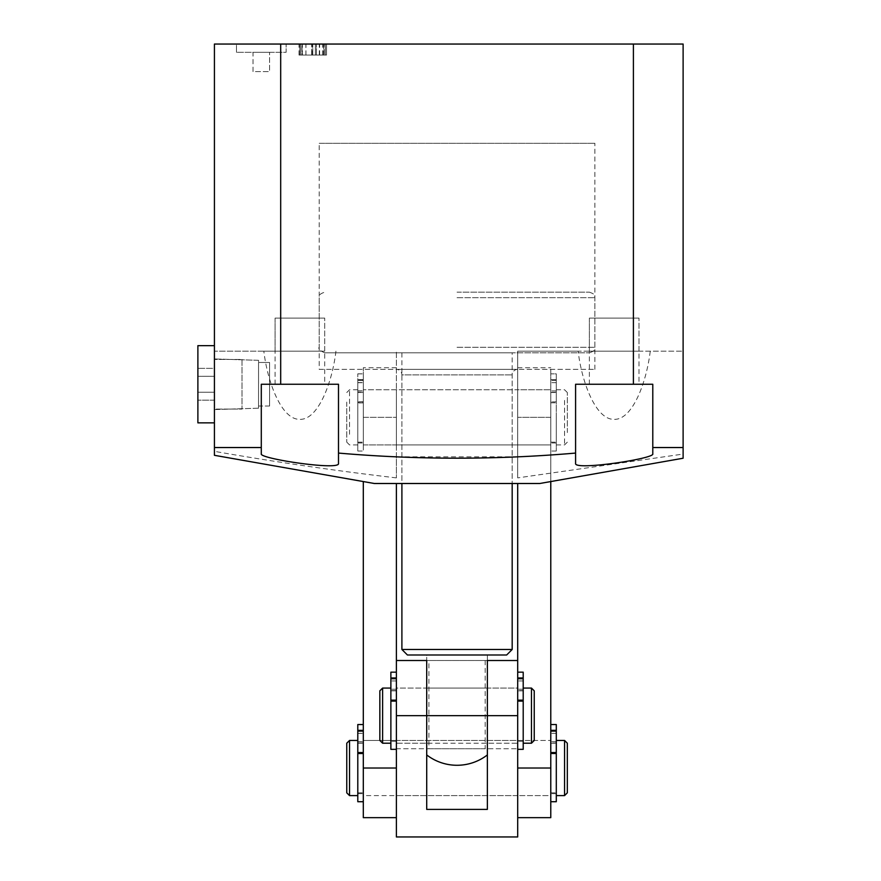 <?xml version="1.0" encoding="UTF-8"?>
<svg xmlns="http://www.w3.org/2000/svg" width="881" height="881" viewBox="0 0 881 881"><rect width="100%" height="100%" fill="white"/><g stroke="black" fill="none" stroke-linecap="round" stroke-linejoin="round"><path stroke-width="0.66" stroke-dasharray="4.41 3.3" d="M236.482 52.32L236.482 44.05L286.116 44.05L236.482 44.05L286.116 44.05L236.482 44.05L236.482 52.32L286.116 52.32L286.116 44.05L286.116 52.32L236.482 52.32M253.023 71.614L253.023 52.32L269.564 52.32L253.023 52.32L269.564 52.32L253.023 52.32L253.023 71.614L269.564 71.614L269.564 52.32L269.564 71.614L253.023 71.614M517.698 444.916L396.384 444.916L396.384 389.776L396.384 444.916L363.302 444.916L363.302 389.776L363.302 444.916L363.302 389.776L363.302 444.916L550.779 444.916L550.779 389.776L550.779 444.916L550.779 389.776L550.779 444.916L517.698 444.916L517.698 389.776L363.302 389.776L550.779 389.776L517.698 389.776L517.698 444.916M517.698 369.37A5.517 5.517 0 0 0 512.18 374.888L512.18 483.504L401.901 483.504L401.901 374.888L512.18 374.888L401.901 374.888A5.517 5.517 0 0 0 396.384 369.37L517.698 369.37L396.384 369.37M319.197 369.37L594.884 369.37L319.197 369.37L319.197 143.306L594.884 143.306L319.197 143.306M594.884 369.37L594.884 143.306M258.54 408.2L214.424 409.577L214.424 358.941L214.424 409.577L214.424 358.941L214.424 409.577L258.54 408.2L258.54 360.318L214.424 358.941L258.54 360.318L258.54 408.2M269.564 406.042L258.54 406.042L258.54 362.476L258.54 406.042L258.54 362.476L258.54 406.042L269.564 406.042L269.564 362.476L258.54 362.476L269.564 362.476L269.564 406.042M401.901 352.829L401.901 483.504L512.18 483.504L512.18 352.829L324.704 352.829L512.18 352.829M275.081 384.259L275.081 318.096L324.704 318.096L275.081 318.096L324.704 318.096L275.081 318.096L275.081 351.178L324.704 351.178L324.704 318.096L324.704 384.259L275.081 384.259L324.704 384.259M589.378 384.259L589.378 318.096L639 318.096L589.378 318.096L639 318.096L589.378 318.096L589.378 351.178L639 351.178L639 318.096L639 384.259L589.378 384.259L639 384.259M639 351.178L589.378 351.178M323.679 55.074L299.022 55.074L325.397 55.074L316.488 55.074L325.397 55.074L325.397 44.05L299.022 44.05L326.51 44.05L299.771 44.05L326.51 44.05L312.766 44.05L325.397 44.05L325.397 55.074L325.397 44.05L325.397 55.074L326.51 55.074L326.51 44.05L326.51 55.074L325.397 55.074L325.397 44.05L325.397 55.074L323.679 55.074L323.679 44.05M650.244 351.178C646.676 381.583 632.734 419.951 614.189 419.345C595.633 419.951 581.691 381.583 578.134 351.178L683.116 351.178L683.116 44.05L214.424 44.05L214.424 351.178L280.687 351.178L280.687 44.05M396.384 456.821L396.384 351.178L396.384 477.887L396.384 456.821L517.698 456.821L517.698 351.178L683.116 351.178L683.116 458.23M578.134 351.178L517.698 351.178L517.698 477.887L683.116 454.067M324.704 351.178L275.081 351.178M539.756 483.504L374.337 483.504M396.384 477.887C335.463 470.762 274.806 461.919 214.424 451.347L214.424 455.312M517.698 456.821L517.698 477.887M633.406 351.178L633.406 44.05M335.947 351.178C332.39 381.583 318.448 419.951 299.892 419.345C281.347 419.951 267.406 381.583 263.848 351.178L280.687 351.178M263.848 351.178L214.424 351.178L214.424 451.347M338.491 453.076L338.491 384.259L261.294 384.259L261.294 453.836M652.788 453.836L652.788 384.259L575.59 384.259L575.59 453.076M323.514 55.074L323.514 44.05M316.488 55.074L316.488 44.05L316.488 55.074M322.512 55.074L322.512 44.05M299.804 55.074L299.804 44.05M299.022 55.074L299.022 44.05M323.966 55.074L323.966 44.05M305.894 55.074L326.51 55.074L325.397 55.074L326.51 55.074L326.51 44.05L326.51 55.074L325.397 55.074L325.397 44.05L325.397 55.074L325.397 44.05L325.397 55.074L324.164 55.074L324.164 44.05L324.175 55.074L302.117 55.074L302.117 44.05L311.654 44.05L300.884 44.05L302.106 44.05L302.106 55.074L300.884 55.074L300.884 44.05L300.884 55.074L299.771 55.074L299.771 44.05L299.771 55.074L305.894 55.074L305.894 44.05M315.365 55.074L302.392 55.074L315.365 55.074L315.365 44.05L302.392 44.05L315.365 44.05L315.365 55.074M302.458 55.074L302.458 44.05M302.392 55.074L302.392 44.05M326.51 55.074L326.51 44.05L326.51 55.074M312.028 55.074L312.028 44.05M319.66 55.074L319.66 44.05M311.654 55.074L300.884 55.074L311.654 55.074L311.654 44.05L311.654 55.074M324.175 55.074L312.766 55.074L324.175 55.074M325.397 55.074L325.397 44.05L325.397 55.074M312.766 55.074L312.766 44.05L312.766 55.074M319.307 55.074L319.307 44.05M305.96 55.074L305.96 44.05M300.884 55.074L300.884 44.05L300.884 55.074M457.041 292.173L589.378 292.173L457.041 292.173M407.418 654.99L426.712 654.99L426.712 715.647L487.369 715.647L487.369 743.212L517.698 743.212L517.698 715.647L517.698 743.212L396.384 743.212L396.384 715.647L396.384 743.212L426.712 743.212L426.712 715.647L426.712 743.212L487.369 743.212L487.369 715.647L487.369 754.929L487.369 688.072L517.698 688.072L517.698 743.212L517.698 688.072L396.384 688.072L396.384 743.212L396.384 688.072L426.712 688.072L426.712 754.929L426.712 688.072L426.712 743.212L426.712 688.072L487.369 688.072L487.369 743.212L487.369 654.99L506.663 654.99M426.712 715.647L426.712 654.99L487.369 654.99L487.369 715.647M512.18 649.473L401.901 649.473M457.041 352.829L589.378 352.829L457.041 352.829M382.607 743.212L382.607 688.083M390.878 688.083L390.878 743.212L390.878 688.083M390.878 690.836L390.878 740.458L390.878 690.836L396.384 690.836L396.384 740.458L396.384 690.836M517.698 690.836L517.698 740.458L517.698 690.836L523.204 690.836L523.204 740.458L523.204 690.836M523.204 688.083L523.204 743.212L523.204 688.083M534.238 740.447L534.238 690.836M531.474 688.083L531.474 743.201M379.843 690.836L379.843 740.447M396.384 444.916L396.384 389.776L396.384 444.916M487.369 660.508L426.712 660.508L426.712 809.386L487.369 809.386L487.369 660.508L396.384 660.508L396.384 795.598L363.302 795.598L363.302 740.458L363.302 795.598L363.302 740.458L363.302 795.598L550.779 795.598L550.779 740.458L550.779 795.598L550.779 740.458L550.779 795.598L517.698 795.598L517.698 740.458L550.779 740.458L363.302 740.458L396.384 740.458L396.384 817.656L396.384 483.504M363.302 817.656L363.302 481.566M363.302 417.341L363.302 367.718L363.302 417.341L396.384 417.341L363.302 417.341M517.698 817.656L517.698 768.023L517.698 817.656M517.698 483.504L517.698 836.95L396.384 836.95L396.384 748.729L517.698 748.729L396.384 748.729L396.384 660.508M550.779 481.566L550.779 367.718L550.779 417.341L517.698 417.341L517.698 367.718L517.698 417.341L550.779 417.341L550.779 817.656M567.32 432.582L567.32 392.53L567.32 432.582M564.567 400.403L564.567 444.916L564.567 400.403M346.762 402.099L346.762 442.152L346.762 402.099M349.526 434.278L349.526 389.776L349.526 434.278M357.796 434.278L357.796 389.776L357.796 434.278M357.796 432.582L357.796 392.53L357.796 432.582M363.302 432.582L363.302 392.53L363.302 432.582M550.779 432.582L550.779 392.53L550.779 432.582M556.296 432.582L556.296 392.53L556.296 432.582M556.296 434.278L556.296 389.776L556.296 434.278M567.32 792.834L567.32 743.212M564.567 740.458L564.567 795.598M346.762 743.212L346.762 792.834M349.526 795.598L349.526 740.458M357.796 763.21L357.796 795.598L357.796 763.21M357.796 763.695L357.796 792.834L357.796 763.695M363.302 763.695L363.302 792.834L363.302 763.695M550.779 763.695L550.779 792.834L550.779 763.695M556.296 763.695L556.296 792.834L556.296 763.695M556.296 763.21L556.296 795.598L556.296 763.21M428.926 660.508L485.167 660.508L428.926 660.508L428.926 748.729L485.167 748.729L428.926 748.729M485.167 660.508L485.167 748.729M517.698 740.458L517.698 795.598L396.384 795.598L396.384 740.458L523.204 740.458M390.878 685.099L390.878 680.958L390.878 685.099M396.384 685.099L396.384 680.958L396.384 685.099M396.384 717.63L396.384 749.335L396.384 717.63M396.384 672.159L396.384 715.647L396.384 672.159L390.878 672.159L390.878 749.335M396.384 690.605L390.878 690.605L390.878 741.284L390.878 672.159L390.878 690.605L396.384 690.605M396.384 715.647L396.384 741.284L396.384 715.647M396.384 700.153L396.384 678.722L396.384 701.111L396.384 700.153L390.878 700.153M396.384 677.963L396.384 678.722L396.384 677.963L390.878 677.963M517.698 685.099L517.698 680.958L517.698 685.099M523.204 685.099L523.204 680.958L523.204 685.099M517.698 701.111L517.698 749.335L517.698 701.111L523.204 701.111L523.204 749.335M517.698 672.159L523.204 672.159L523.204 690.605L517.698 690.605L517.698 741.284L517.698 672.159L517.698 690.605L523.204 690.605L523.204 741.284L523.204 672.159L523.204 677.963L517.698 677.963L517.698 678.722L517.698 677.963M517.698 678.722L523.204 678.722L523.204 700.153L517.698 700.153M523.204 701.111L523.204 700.153M523.204 678.722L523.204 677.963M550.779 386.792L550.779 390.933L550.779 386.792M556.296 386.792L556.296 390.933L556.296 386.792M556.296 419.323L556.296 451.028L556.296 419.323M550.779 419.323L550.779 451.028L550.779 419.323M556.296 392.298L550.779 392.298L550.779 442.978L550.779 373.852L550.779 392.298L556.296 392.298L556.296 442.978L556.296 373.852L556.296 379.656L556.296 373.852L550.779 373.852L556.296 373.852L556.296 392.298M550.779 401.846L550.779 380.416L550.779 402.804L550.779 401.846L556.296 401.846L556.296 380.416L556.296 402.804L556.296 401.846L550.779 401.846M556.296 379.656L556.296 380.416L556.296 379.656L550.779 379.656L550.779 380.416L550.779 379.656L556.296 379.656M363.302 386.847L363.302 390.999L363.302 386.847M357.796 386.847L357.796 390.999L357.796 386.847M363.302 386.704L363.302 390.856L363.302 386.704M357.796 386.704L357.796 390.856L357.796 386.704M363.302 402.925L357.796 402.925L357.796 451.028L357.796 402.694L363.302 402.694L363.302 373.83L363.302 451.028L363.302 402.694M363.302 379.568L357.796 379.568L357.796 392.276L363.302 392.276M357.796 392.276L357.796 442.978L357.796 392.32L363.302 392.32M357.796 392.32L357.796 373.874L357.796 379.755L363.302 379.755M357.796 373.874L363.302 373.874M357.796 373.83L363.302 373.83M363.302 401.736L357.796 401.736L357.796 380.317L363.302 380.317M363.302 380.515L357.796 380.515L357.796 401.967L363.302 401.967M357.796 379.568L357.796 380.317M357.796 401.736L357.796 402.694M357.796 402.925L357.796 401.967M357.796 380.515L357.796 379.755M550.779 737.485L550.779 733.344L550.779 737.485M556.296 737.485L556.296 733.344L556.296 737.485M550.779 753.497L550.779 801.721L550.779 753.497L556.296 753.497L556.296 801.721M550.779 724.534L556.296 724.534L556.296 742.991L550.779 742.991L550.779 793.671L550.779 724.534L550.779 742.991L556.296 742.991L556.296 793.671L556.296 724.534L556.296 730.349L550.779 730.349L550.779 731.098L550.779 730.349M550.779 731.098L556.296 731.098L556.296 752.539L550.779 752.539M556.296 753.497L556.296 752.539M556.296 731.098L556.296 730.349M363.302 737.485L363.302 741.626L363.302 737.485M357.796 737.485L357.796 741.626L357.796 737.485M363.302 737.463L363.302 741.604L363.302 737.463M357.796 737.463L357.796 741.604L357.796 737.463M357.796 801.721L357.796 753.464L363.302 753.464L363.302 724.534L363.302 801.721L363.302 753.464M357.796 742.98L357.796 793.671L357.796 724.545L357.796 742.98L363.302 742.98M357.796 742.991L363.302 742.991M363.302 730.327L357.796 730.327L357.796 724.534M363.302 752.517L357.796 752.517L357.796 731.087L363.302 731.087M357.796 730.327L357.796 731.087M357.796 752.517L357.796 753.464M242 359.448L242 409.07L214.424 409.07L214.424 359.448L214.424 409.07L214.424 359.448L214.424 409.07L242 409.07L242 359.448L214.424 359.448L242 359.448L242 409.07L242 359.448M197.884 422.858L197.884 345.66L214.424 345.66L214.424 422.858L214.424 345.66L214.424 422.858L197.884 422.858L197.884 345.66L197.884 422.858M197.884 376.297L197.884 400.172L197.884 368.346L197.884 376.297L214.424 376.297L214.424 392.221L197.884 392.221L197.884 400.172L197.884 392.221L214.424 392.221L214.424 368.346L214.424 376.297L197.884 376.297L214.424 376.297L214.424 400.172L214.424 392.221L197.884 392.221L214.424 392.221L214.424 368.346L197.884 368.346L214.424 368.346L214.424 376.297L197.884 376.297M214.424 400.172L197.884 400.172L214.424 400.172L214.424 392.221L214.424 400.172M457.041 297.69L594.884 297.69L457.041 297.69M457.041 347.312L594.884 347.312L457.041 347.312M396.384 768.023L363.302 768.023M517.698 768.023L550.779 768.023M390.878 701.111L396.384 701.111M390.878 678.722L396.384 678.722M550.779 402.804L556.296 402.804L550.779 402.804M556.296 380.416L550.779 380.416L556.296 380.416M324.704 352.829C319.638 350.517 317.799 348.678 319.197 347.312L319.197 297.69C320.255 296.06 317.171 294.794 324.704 292.173M589.378 292.173C596.911 294.794 593.827 296.06 594.884 297.69L594.884 347.312C593.772 348.997 597.01 350.131 589.378 352.829M390.878 740.458L396.384 740.458M396.384 367.718L363.302 367.718M517.698 367.718L550.779 367.718M567.32 442.152L564.567 444.916L556.296 444.916M346.762 442.152L349.526 444.916L357.796 444.916M357.796 442.152L363.302 442.152M550.779 442.152L556.296 442.152M556.296 389.776L564.567 389.776L567.32 392.53M550.779 392.53L556.296 392.53M357.796 392.53L363.302 392.53M346.762 392.53L349.526 389.776L357.796 389.776M357.796 792.834L363.302 792.834M550.779 792.834L556.296 792.834M550.779 743.212L556.296 743.212M357.796 743.212L363.302 743.212M396.384 680.958L390.878 680.958L396.384 680.958M396.384 741.284L390.878 741.284M396.384 689.228L390.878 689.228L396.384 689.228M523.204 680.958L517.698 680.958L523.204 680.958M523.204 741.284L517.698 741.284M523.204 689.228L517.698 689.228L523.204 689.228M556.296 382.662L550.779 382.662L556.296 382.662M556.296 451.028L550.779 451.028M556.296 442.978L550.779 442.978M556.296 390.933L550.779 390.933L556.296 390.933M357.796 382.728L363.302 382.728M357.796 382.585L363.302 382.585M357.796 451.028L363.302 451.028M357.796 442.978L363.302 442.978M357.796 390.856L363.302 390.856M357.796 390.999L363.302 390.999M556.296 733.344L550.779 733.344L556.296 733.344M556.296 793.671L550.779 793.671M556.296 741.615L550.779 741.615L556.296 741.615M357.796 733.355L363.302 733.355M357.796 733.333L363.302 733.333M357.796 793.671L363.302 793.671M357.796 741.604L363.302 741.604M357.796 741.626L363.302 741.626"/><path stroke-width="1.32" d="M214.424 447.537L214.424 455.312L374.337 483.504L539.756 483.504L683.116 458.23L683.116 44.05L214.424 44.05L214.424 447.537L261.294 447.537L261.294 384.259L280.687 384.259L280.687 44.05M652.788 447.537L652.788 453.836C655.354 458.594 573.553 470.939 575.59 463.384L575.59 384.259L652.788 384.259L652.788 447.537L683.116 447.537M575.59 463.384L575.59 453.076C496.565 459.882 417.528 459.882 338.491 453.076L338.491 463.384C340.595 470.928 258.761 458.616 261.294 453.836L261.294 447.537M633.406 384.259L633.406 44.05M280.687 384.259L338.491 384.259L338.491 463.384M512.18 649.473L506.663 654.99L407.418 654.99L401.901 649.473L512.18 649.473L512.18 483.504M531.474 743.201L531.474 688.083L534.238 690.836L534.238 740.447M379.843 740.447L379.843 690.836L382.607 688.072L382.607 743.212L390.878 743.212M531.474 688.083L523.204 688.072M382.607 688.083L390.878 688.072M396.384 817.656L363.302 817.656L363.302 481.566M396.384 483.504L396.384 660.508L426.712 660.508L426.712 715.647L396.384 715.647L396.384 660.508M517.698 817.656L550.779 817.656L550.779 481.566M396.384 715.647L396.384 836.95L517.698 836.95L517.698 660.508L487.369 660.508L517.698 660.508L517.698 483.504M564.567 740.458L567.32 743.212L567.32 792.834L564.567 795.598L564.567 740.458L556.296 740.458M349.526 795.598L346.762 792.834L346.762 743.212L349.526 740.458L349.526 795.598L357.796 795.598M517.698 715.647L426.712 715.647L426.712 809.386L487.369 809.386L487.369 660.508M396.384 749.335L390.878 749.335L390.878 672.159L396.384 672.159M517.698 749.335L523.204 749.335L523.204 701.111L517.698 701.111M517.698 677.963L523.204 677.963L523.204 672.159L517.698 672.159M517.698 700.153L523.204 700.153L523.204 678.722L517.698 678.722M523.204 677.963L523.204 678.722M523.204 700.153L523.204 701.111M550.779 801.721L556.296 801.721L556.296 753.497L550.779 753.497M550.779 730.349L556.296 730.349L556.296 724.534L550.779 724.534M550.779 752.539L556.296 752.539L556.296 731.098L550.779 731.098M556.296 730.349L556.296 731.098M556.296 752.539L556.296 753.497M363.302 753.519L357.796 753.519L357.796 801.721L363.302 801.721M363.302 724.534L357.796 724.534L357.796 730.36L363.302 730.36M357.796 724.545L363.302 724.545M363.302 731.12L357.796 731.12L357.796 752.561L363.302 752.561M357.796 753.519L357.796 752.561M357.796 731.12L357.796 730.36M197.884 422.858L197.884 345.66L214.424 345.66L214.424 422.858L197.884 422.858M396.384 768.023L363.302 768.023M517.698 768.023L550.779 768.023M390.878 677.963L396.384 677.963M390.878 700.153L396.384 700.153M396.384 678.722L390.878 678.722M396.384 701.111L390.878 701.111M426.712 754.929A49.622 49.622 0 0 0 487.369 754.929M401.901 649.473L401.901 483.504M534.238 740.458L531.474 743.212L523.204 743.212M379.843 740.458L382.607 743.212M556.296 795.598L564.567 795.598M349.526 740.458L357.796 740.458"/></g></svg>
